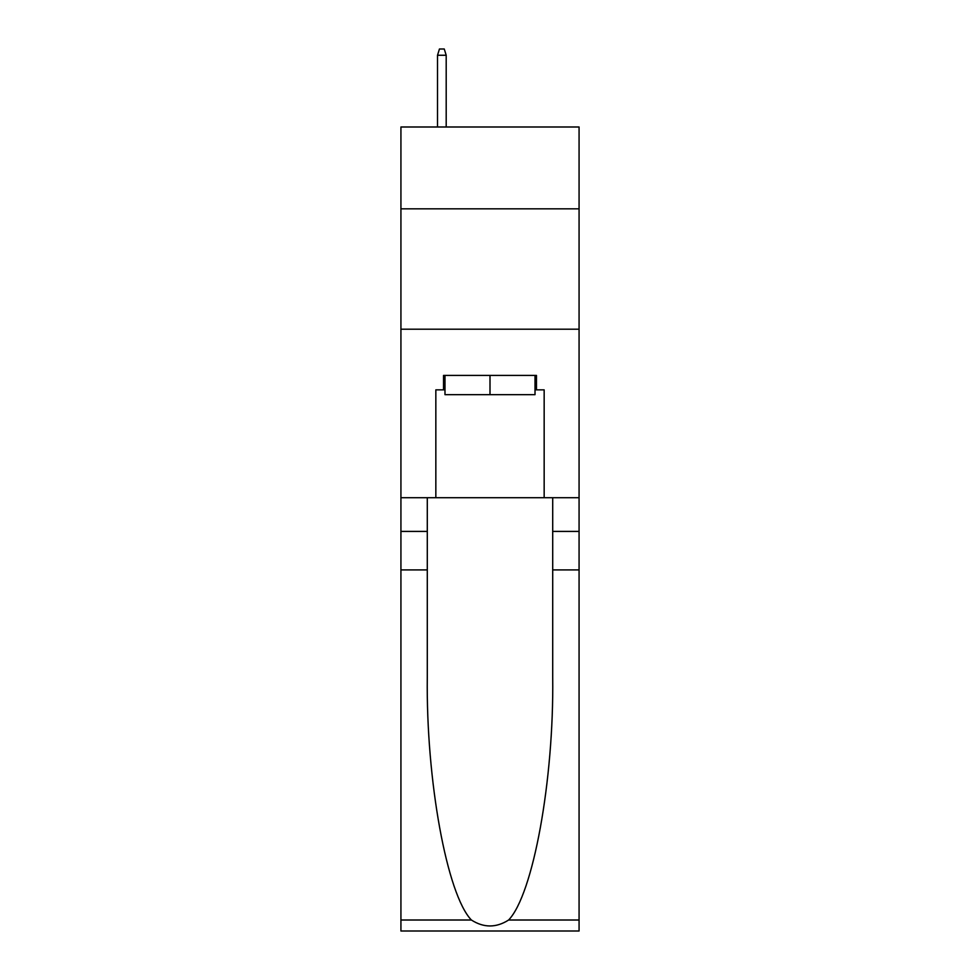 <?xml version="1.0" encoding="UTF-8"?>
<svg xmlns="http://www.w3.org/2000/svg" width="980" height="980" viewBox="0 0 980 980"><rect width="100%" height="100%" fill="white"/><g stroke="black" fill="none" stroke-linecap="round" stroke-linejoin="round"><path stroke-width="1.47" d="M579.07 208.838L579.07 126.996L400.93 126.996L400.93 208.838L579.07 208.838L579.07 497.705L544.157 497.705L544.157 389.856L536.464 389.856L536.464 375.413L443.536 375.413L443.536 389.856L444.981 389.856M400.93 569.919L427.292 569.919L427.292 677.266C426.006 779.872 446.831 894.495 471.38 920.012C483.777 927.938 496.199 927.938 508.62 920.012L579.07 920.012L579.07 931L400.93 931L400.93 208.838M535.019 375.413L535.019 394.671L444.981 394.671L444.981 375.413M490 375.413L490 394.671M508.62 920.012C533.169 894.495 553.994 779.872 552.708 677.266L552.708 497.705M552.708 569.919L579.07 569.919L579.07 497.705M427.292 497.705L427.292 569.919M579.07 920.012L579.07 569.919M400.93 497.705L435.843 497.705L435.843 389.856L443.536 389.856M400.93 329.194L579.07 329.194M435.843 497.705L544.157 497.705M535.019 389.856L536.464 389.856M446.194 126.996L446.194 55.26L437.521 55.26L437.521 126.996M437.521 55.26L439.444 49L444.259 49L446.194 55.26M552.708 531.405L579.07 531.405M427.292 531.405L400.93 531.405M400.93 920.012L471.38 920.012"/></g></svg>
